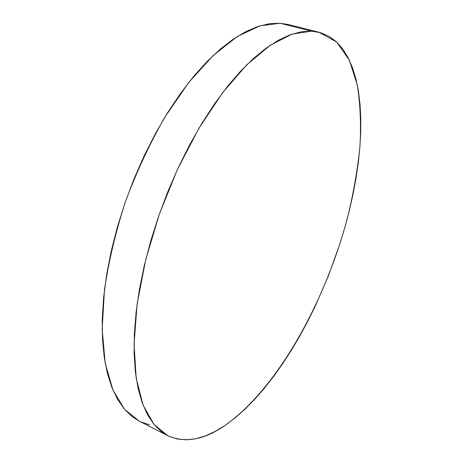 <?xml version="1.0" encoding="UTF-8"?>
<svg xmlns="http://www.w3.org/2000/svg" width="463" height="463" viewBox="0 0 463 463"><rect width="100%" height="100%" fill="white"/><g stroke="black" fill="none" stroke-linecap="round" stroke-linejoin="round"><path stroke-width="0.69" d="M288.403 24.527L280.098 23.243L259.917 25.859L237.34 36.479L213.2 55.462L188.603 82.634L164.874 117.127C149.896 143.298 136.793 171.351 125.554 201.278C115.756 231.535 108.736 260.993 104.488 289.664L102.167 329.228L105.17 363.073L112.92 389.991L124.616 409.385L139.369 421.214L167.739 435.671L153.855 424.212L143.055 405.021L136.191 378.121L134.038 344.061L137.129 304.052L145.637 259.963L159.318 214.19L177.462 169.4L198.974 128.199L222.518 92.82L246.71 64.866L270.247 45.241L292.066 34.123L311.385 31.154L280.098 23.243L269.512 23.7L258.14 26.42L246.073 31.507L233.445 39.025L220.4 49.009L207.117 61.44L193.789 76.233L180.622 93.254L167.849 112.306L155.684 133.13L144.352 155.406L134.067 178.787L125.004 202.869L117.318 227.235L111.143 251.478L106.548 275.178L103.579 297.964L102.242 319.476L102.497 339.437L104.279 357.586L107.485 373.745L112.011 387.78L117.718 399.61L124.466 409.205L132.111 416.578L139.415 421.237M319.215 32.306L288.345 24.516L280.098 23.243L311.385 31.154L319.215 32.306L336.682 42.075L349.339 60.149L357.239 84.712C360.283 103.671 361.181 124.373 359.919 146.823C357.563 169.857 353.443 193.447 347.557 217.593C325.281 301.621 277.8 387.867 225.423 425.167C204.432 439.867 185.2 443.369 167.739 435.671M140.509 421.776L149.52 424.866M225.423 425.167L235.372 417.684L245.245 408.922L254.974 399.019L264.506 388.081L273.789 376.222L282.783 363.542L291.441 350.138L299.74 336.109L307.635 321.53L315.1 306.489L328.626 275.329L340.097 243.22L344.993 226.997L349.287 210.758L352.956 194.582L355.966 178.556L358.287 162.756L359.884 147.28L360.723 132.233L360.77 117.706L359.988 103.828L358.345 90.713L355.81 78.502L352.355 67.332L347.945 57.36L342.574 48.742L336.225 41.647L328.898 36.236L320.61 32.688L311.385 31.154L301.28 31.785L290.359 34.719L278.709 40.067L266.462 47.886L253.747 58.211L240.743 71.024L227.634 86.24L214.624 103.718L201.932 123.251L189.789 144.578L178.405 167.363L168 191.242L158.751 215.81L150.834 240.638L144.358 265.293L139.421 289.363L136.076 312.456L134.322 334.217L134.137 354.351L135.451 372.611L138.188 388.81L142.228 402.822L147.448 414.57L153.71 424.033L160.881 431.227L168.816 436.198L177.381 439.04L186.444 439.844L195.884 438.727L205.595 435.828L215.474 431.261L225.423 425.167"/></g></svg>

